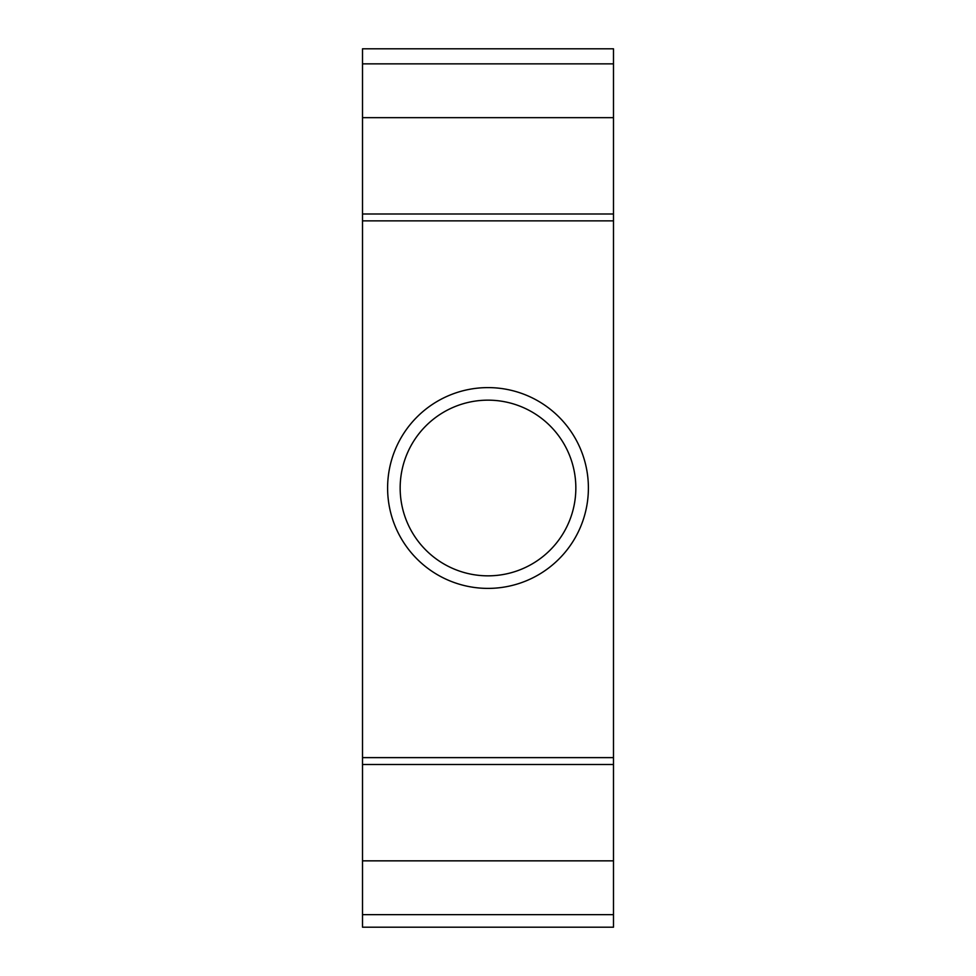 <?xml version="1.0" encoding="UTF-8"?>
<svg xmlns="http://www.w3.org/2000/svg" width="976" height="976" viewBox="0 0 976 976"><rect width="100%" height="100%" fill="white"/><g stroke="black" fill="none" stroke-linecap="round" stroke-linejoin="round"><path stroke-width="1.46" d="M613.489 914.646L613.489 48.8L362.511 48.8L362.511 927.2L613.489 927.2L613.489 914.646L362.511 914.646M613.489 860.844L362.511 860.844M613.489 63.855L362.511 63.855M613.489 117.657L362.511 117.657M588.394 488A100.394 100.394 0 0 1 488 588.394A100.394 100.394 0 0 1 387.606 488A100.394 100.394 0 0 1 488 387.606A100.394 100.394 0 0 1 588.394 488M575.84 488A87.84 87.84 0 0 1 488 575.84A87.84 87.84 0 0 1 400.16 488A87.84 87.84 0 0 1 488 400.16A87.84 87.84 0 0 1 575.84 488M613.489 764.513L362.511 764.513M613.489 213.988L362.511 213.988M613.489 757.62L362.511 757.62M613.489 220.869L362.511 220.869"/></g></svg>
